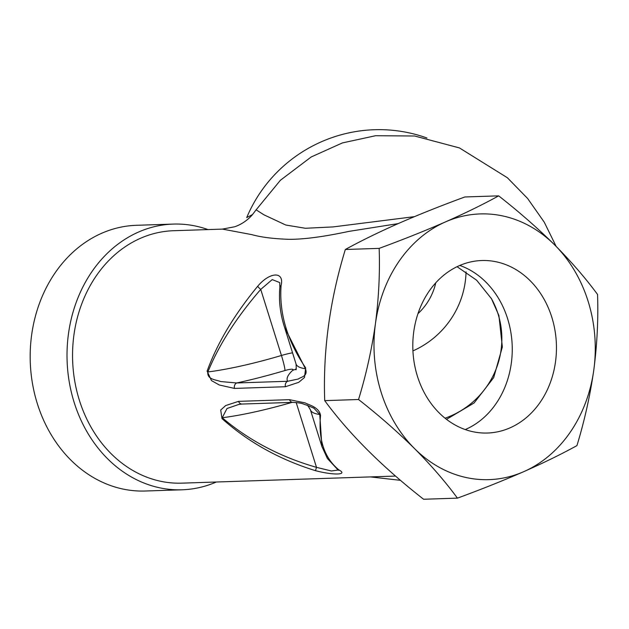 <?xml version="1.0" encoding="UTF-8"?>
<svg xmlns="http://www.w3.org/2000/svg" width="629" height="629" viewBox="0 0 629 629"><rect width="100%" height="100%" fill="white"/><g stroke="black" fill="none" stroke-linecap="round" stroke-linejoin="round"><path stroke-width="0.94" d="M222.43 229.09L234.743 226.762C241.292 224.467 247.048 220.614 252.009 215.204L256.113 209.819L263.928 214.811L285.77 225.025L305.411 228.272L333.048 226.92L414.385 216.659M252.638 214.489L246.725 217.579A141.792 139.481 -30.3 0 1 426.91 137.987M216.36 482.003A132.931 110.618 -91.9 0 1 182.056 489.794L145.22 491.013A132.931 110.618 -91.9 0 1 32.394 383.053A132.931 110.618 -91.9 0 1 101.686 233.273A132.931 110.618 -91.9 0 1 136.422 225.3L173.258 224.081A132.931 110.618 -91.9 0 1 208.002 229.577M182.056 489.794A132.931 110.618 -91.9 0 1 69.229 381.834A132.931 110.618 -91.9 0 1 138.522 232.054A132.931 110.618 -91.9 0 1 173.258 224.081M395.547 476.074L181.836 483.151A126.28 105.09 -91.9 0 1 74.654 380.584A126.28 105.09 -91.9 0 1 140.479 238.297A126.28 105.09 -91.9 0 1 173.478 230.725L222.43 229.105M315.491 470.681C279.543 459.547 248.376 442.187 221.99 418.592L220.708 410.037L225.693 405.548L238.54 401.357L289.489 399.674L305.167 402.914C309.594 405.17 319.107 407.34 320.531 415.329C318.274 439.797 324.391 457.991 338.889 469.902C348.427 474.942 333.818 475.453 315.491 470.681L316.497 467.347L331.373 470.972L338.363 470.012M285.432 386.725L234.483 388.415L219.246 384.972L211.454 380.569L207.114 371.141C217.257 343.206 234.122 314.917 257.693 286.266C269.833 271.704 284.583 271.13 281.1 285.487C279.056 313.321 287.241 340.784 305.663 367.879L304.491 377.502L298.728 382.338L285.432 386.725A4.434 3.688 -91.9 0 1 287.642 381.276L298.461 378.973C300.631 376.999 308.422 376.48 305.419 368.72L284.536 327.261C280.212 313.887 278.663 300.568 279.874 287.296A4.434 3.019 6.1 0 1 281.1 285.487M398.126 223.617L348.804 231.401C323.565 236.803 303.548 239.445 288.75 239.319C273.316 238.776 260.98 237.212 251.749 234.617L222.454 229.105M457.432 498.137L423.6 499.253C382.078 466.749 349.119 433.876 324.713 400.634C322.929 350.668 329.8 300.285 345.329 249.493C360.472 241.135 378.202 232.455 398.503 223.452C418.906 214.552 441.015 205.722 464.839 196.971L498.663 195.855C483.292 204.323 465.562 213.003 445.489 221.895C424.803 230.914 402.694 239.735 379.161 248.376C380.01 272.907 378.768 298.028 375.434 323.731C371.739 349.504 366.109 374.766 358.546 399.517C378.902 415.478 397.575 431.84 414.566 448.611C431.25 465.429 445.536 481.932 457.432 498.137C480.957 489.496 503.074 480.674 523.76 471.656C543.833 462.763 561.555 454.083 576.935 445.615C584.514 420.801 590.144 395.531 593.823 369.821C597.157 344.063 598.399 318.942 597.55 294.466C585.623 278.23 571.336 261.719 554.684 244.94C537.653 228.138 518.98 211.769 498.663 195.855M345.329 249.493L379.161 248.376M324.713 400.634L358.546 399.517M593.823 369.821A132.931 110.618 -91.9 0 1 523.76 471.656A132.931 110.618 -91.9 0 1 414.566 448.611A132.931 110.618 -91.9 0 1 375.434 323.731A132.931 110.618 -91.9 0 1 445.489 221.895A132.931 110.618 -91.9 0 1 554.684 244.94A132.931 110.618 -91.9 0 1 593.823 369.821M459.217 265.705A86.299 71.816 88.1 0 0 414.236 362.933A86.299 71.816 88.1 0 0 487.483 433.027A86.299 71.816 88.1 0 0 510.033 427.846A86.299 71.816 88.1 0 0 555.014 330.61A86.299 71.816 88.1 0 0 481.775 260.524A86.299 71.816 88.1 0 0 459.217 265.705M459.807 265.446A86.299 71.816 -91.9 0 1 512.187 345.486A86.299 71.816 -91.9 0 1 465.83 429.308A86.299 71.816 -91.9 0 1 465.24 429.568M293.145 402.348A4.434 3.688 -91.9 0 1 293.012 402.356C303.532 403.071 302.297 403.96 306.999 405.218L313.918 408.19L319.768 414.511A119.636 20.977 162.6 0 1 310.396 409.778L321.906 446.496L319.768 414.511A4.434 3.428 5.5 0 0 320.531 415.329M338.889 469.902A4.434 3.86 126.1 0 1 337.427 469.289A4.434 3.86 126.1 0 1 337.364 469.242M238.823 404.423L226.975 408.528L222.234 417.742C248.903 440.41 280.322 456.945 316.497 467.347L296.173 402.481M238.8 404.431L242.071 404.038A4.434 3.688 -91.9 0 1 242.063 404.046L293.004 402.356A4.434 3.688 -91.9 0 1 289.489 399.674M221.99 418.592A4.434 1.651 -49.3 0 1 222.234 417.742A119.636 20.977 162.6 0 0 291.958 402.395M242.063 404.046A4.434 3.688 -91.9 0 1 238.54 401.357M279.874 287.343A4.434 3.019 6.1 0 1 279.874 287.296L279.732 282.57L272.231 279.598L260.736 289.403C236.488 317.378 218.868 344.896 207.884 371.951C206.776 379.822 216.698 379.767 220.637 381.551L236.693 382.967L287.642 381.276A132.931 23.312 162.6 0 1 292.713 370.284A13.295 12.273 -132.8 0 0 296.173 368.822M305.663 367.879A4.434 2.327 145.8 0 0 305.419 368.72A119.636 20.977 -17.4 0 1 296.047 363.987L284.544 327.269M207.114 371.141A4.434 2.76 -158.6 0 0 207.884 371.951A119.636 20.977 -17.4 0 0 281.446 355.479L260.736 289.403A4.434 0.747 -139.2 0 1 257.693 286.266M234.483 388.415A4.434 3.688 -91.9 0 1 236.693 382.967A132.931 23.312 162.6 0 0 284.913 370.536A13.295 1.172 73.5 0 0 281.446 355.479A22.157 3.884 162.6 0 1 292.548 352.814M445.057 418.199A84.192 82.816 149.7 0 0 498.105 314.146A84.192 82.816 149.7 0 0 491.1 298.083M446.511 419.339L474.109 402.969L493.679 377.62L502.359 346.988L498.907 315.522L491.501 298.767L476.656 280.227L457.063 266.696M435.755 282.83A59.818 58.843 -30.3 0 1 417.971 313.651M412.923 350.911A88.618 87.172 149.7 0 0 466.05 271.87M292.713 370.284A8.861 1.557 -17.4 0 0 284.913 370.536M556.154 246.411L544.274 222.218L527.637 198.505L507.359 177.724L459.453 147.933L414.645 136.006L375.623 135.715L342.42 142.917L311.213 156.959L280.416 180.248L256.121 209.834M370.379 476.908L400.508 480.336M321.906 446.488L327.41 458.517L337.435 469.289L338.756 470.374L338.316 469.501M307.007 405.218L306.921 405.178C306.999 404.463 308.163 405.996 310.396 409.778M295.811 369.734L295.811 369.742C296.283 370.316 296.361 368.397 296.047 363.987"/></g></svg>
